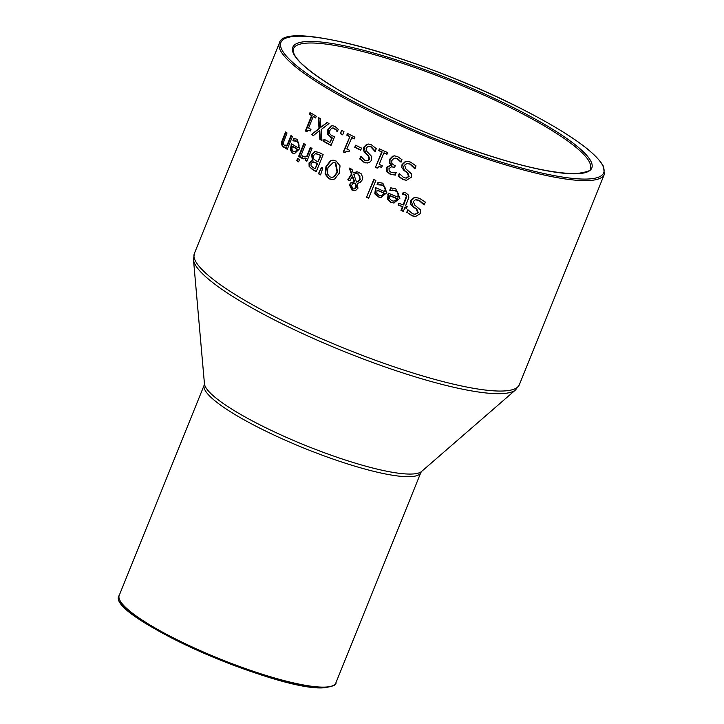 <?xml version="1.0" encoding="UTF-8"?>
<svg xmlns="http://www.w3.org/2000/svg" width="724" height="724" viewBox="0 0 724 724"><rect width="100%" height="100%" fill="white"/><g stroke="black" fill="none" stroke-linecap="round" stroke-linejoin="round"><path stroke-width="1.09" d="M306.822 131.487A174.068 31.539 -158 0 1 305.89 130.917L312.098 115.559A174.068 31.539 -158 0 1 309.863 114.184L310.46 112.718M310.424 130.718L308.198 130.284L306.695 131.741A175.235 31.747 -158 0 1 305.374 130.935L305.89 130.917M315.673 117.722A174.068 31.539 -158 0 1 313.736 116.564L313.23 116.573L308.614 127.994A175.235 31.747 22 0 0 310.958 129.406L310.325 130.963L308.334 130.275M305.374 130.935L311.582 115.578L312.098 115.559M311.582 115.578A175.235 31.747 -158 0 1 309.338 114.202L309.863 114.184M309.338 114.202L310.044 112.455A175.235 31.747 22 0 0 316.27 116.238L315.574 117.985A175.235 31.747 -158 0 1 313.23 116.573M387.512 199.326L388.263 193.145A175.235 31.747 22 0 0 397.666 197.091L398.164 194.783L397.069 192.005L394.996 190.62L389.874 190.267A175.235 31.747 -158 0 1 389.738 190.213L390.688 187.86L395.729 188.729L399.956 198.213L393.838 203.001L390.851 202.403L387.512 199.326L388.028 199.317L388.697 193.326M394.091 202.992L391.367 202.385L388.028 199.317M397.666 197.091L398.182 197.073L398.68 194.684L397.386 191.797L395.512 190.602L392.372 190.005M390.254 190.177L391.186 187.878M389.539 198.62L391.702 200.693L393.358 201.082L395.358 200.801L397.512 198.72A174.068 31.539 -158 0 1 390.317 195.706L389.811 195.724L389.539 198.62M393.793 201.064L395.358 200.801M394.842 200.82L397.512 198.72M396.996 198.729A175.235 31.747 -158 0 1 389.811 195.724M415.323 214.259L418.264 212.657L416.78 209.019L413.169 206.575L411.096 200.774L414.291 197.842L415.965 197.525M415.838 216.485L412.526 215.806L407.241 212.449L408.173 210.15M424.526 204.847L419.35 200.304L416.318 199.733M406.707 212.467L407.802 209.761A175.235 31.747 22 0 0 407.983 209.833L412.599 213.788L415.051 214.277L417.721 212.675L416.237 209.037L412.626 206.584L410.327 203.616L410.562 200.792L413.757 197.86L415.721 197.525L419.413 198.286L425.314 202.087L424.164 204.928A175.235 31.747 -158 0 1 423.974 204.856L418.807 200.322L415.268 199.842L413.359 201.48L414.671 205.019L420.508 209.915L420.544 213.48L415.567 216.503L411.983 215.815L407.241 212.449M374.788 193.824L375.593 187.634A175.235 31.747 22 0 0 384.643 191.588L385.15 189.299L384.118 186.493L382.145 185.118L377.186 184.756A175.235 31.747 -158 0 1 377.059 184.701L378.009 182.358L382.878 183.226L386.851 192.72L380.86 197.498L377.982 196.901L374.788 193.824L375.285 193.806L376.009 187.824M381.114 197.489L378.489 196.883L375.285 193.806M384.643 191.588L385.15 191.579L385.657 189.154L384.426 186.267L382.643 185.1L379.611 184.502M377.566 184.665L378.489 182.376M376.761 193.118L378.824 195.19L380.426 195.58L382.363 195.308L384.48 193.218A174.068 31.539 -158 0 1 377.557 190.204L377.059 190.222L376.761 193.118M380.851 195.571L382.363 195.308M381.865 195.317L384.48 193.218M383.982 193.236A175.235 31.747 -158 0 1 377.059 190.222M403.168 204.964L406.3 196.258L404.635 194.647L402.589 194.294A175.235 31.747 -158 0 1 402.454 194.24L403.232 192.312L405.983 193.009L408.562 195.163L408.807 197.516L405.549 205.924A175.235 31.747 22 0 0 407.159 206.566L406.436 208.349A175.235 31.747 -158 0 1 404.825 207.707L403.34 211.381A175.235 31.747 -158 0 1 400.96 210.422L402.444 206.747A175.235 31.747 -158 0 1 398.109 204.992L398.834 203.209A175.235 31.747 22 0 0 403.168 204.964L403.693 204.955L406.825 196.24L405.159 194.638L403.105 194.285A174.068 31.539 -158 0 1 402.969 194.231L403.721 192.385M403.422 211.182A174.068 31.539 -158 0 1 401.485 210.412L402.969 206.738A174.068 31.539 -158 0 1 398.634 204.973L399.277 203.39M406.517 208.159A174.068 31.539 -158 0 1 405.359 207.688L404.825 207.707M398.109 204.992L398.634 204.973M406.3 196.258L406.825 196.24M402.589 194.294L403.105 194.285M402.454 194.24L402.969 194.231M402.444 206.747L402.969 206.738M400.96 210.422L401.485 210.412M373.711 179.507A175.235 31.747 22 0 0 375.856 180.466L368.661 198.267A175.235 31.747 -158 0 1 366.516 197.308L373.711 179.507M366.516 197.308L374.118 179.688M368.742 198.068A174.068 31.539 -158 0 1 367.005 197.29M349.964 180.593A174.068 31.539 -158 0 1 348.28 179.778L351.909 174.122L349.918 168.375M347.792 179.796L351.421 174.131L349.33 168.086A175.235 31.747 22 0 0 352.045 169.398L353.231 172.891L357.728 171.905L361.267 173.869L362.769 177.652L362.308 179.842L360.072 182.529L357.276 183.398L357.937 188.231L355.71 190.421L352.018 190.15L349.375 184.683L350.941 182.656L354.679 181.905L352.57 175.959L349.882 180.801A175.235 31.747 -158 0 1 347.792 179.796L348.28 179.778M354.642 190.656L352.507 190.141L349.864 184.665L351.43 182.647L353.638 181.896M353.231 172.891L356.796 171.805M356.561 182.095L358.172 181.443L359.81 179.335L359.928 176.104L357.909 174.004L355.855 173.579L353.755 174.348L356.561 182.095L358.661 181.425L360.299 179.317L358.389 173.986L356.244 173.57M353.946 188.964L355.24 188.62L356.235 187.317L356.434 185.579L355.375 183.199L354.669 183.199M354.914 183.19L352.706 183.833L351.574 185.462L352.678 188.756L353.584 188.991L355.746 187.335L355.946 185.588L354.887 183.217L355.375 183.199M355.946 185.588L356.434 185.579M353.384 181.896L354.19 181.914L352.081 175.968M351.421 174.131L351.909 174.122M325.085 174.004L325.981 166.511L330.388 160.873L332.823 160.212L336.108 161.027L340.045 165.832L339.212 173.308L334.723 178.955L332.271 179.606L328.931 178.792L325.085 174.004L325.574 173.986L326.47 166.493L330.877 160.855L333.067 160.212M332.488 179.588L329.42 178.774L325.574 173.986M327.139 173.353L329.71 176.828L331.854 177.371L333.773 176.765L337.094 172.24L335.303 162.99L333.23 162.475L328.008 167.579L327.139 173.353M332.09 177.353L334.262 176.747L337.583 172.222L335.791 162.972L333.474 162.475M316.352 171.443A174.068 31.539 -158 0 1 313.012 169.615L309.655 166.891L309.501 162.945L312.931 160.294L312.08 154.61L315.058 151.56L315.999 151.379M317.936 161.832L320.479 155.533A175.235 31.747 -158 0 1 318.958 154.701L315.51 153.669L313.519 155.597L313.564 158.882L315.818 160.674A175.235 31.747 22 0 0 317.936 161.832L320.967 155.524A174.068 31.539 -158 0 1 319.456 154.692L316.008 153.66M315.51 153.669L316.207 153.624M315.157 168.71L317.166 163.724A175.235 31.747 -158 0 1 315.049 162.565L312.696 161.95L311.03 163.715L311.021 165.887L313.365 167.733A175.235 31.747 22 0 0 315.157 168.71L317.664 163.715A174.068 31.539 -158 0 1 315.546 162.547L313.193 161.932M312.696 161.95L313.365 161.905M317.166 163.724L317.664 163.715M320.479 155.533L320.967 155.524M309.148 166.909L309.003 162.963L312.433 160.312L311.582 154.628L314.551 151.578L319.094 152.411A175.235 31.747 22 0 0 323.139 154.628L316.252 171.669A175.235 31.747 -158 0 1 312.515 169.624L309.655 166.891M312.388 160.393L312.895 160.384M312.433 160.312L312.931 160.294M314.551 151.578L315.058 151.56M318.406 173.751L321.501 167.353A175.235 31.747 22 0 0 322.813 168.049L320.56 174.9A175.235 31.747 -158 0 1 318.406 173.751L321.89 167.552M320.632 174.665A174.068 31.539 -158 0 1 318.895 173.742M300.351 157.117A174.068 31.539 -158 0 1 299.121 156.384L304.18 143.859M298.605 156.402L303.772 143.614A175.235 31.747 22 0 0 305.419 144.592L300.252 157.38A175.235 31.747 -158 0 1 298.605 156.402L299.121 156.384M306.668 156.547L310.334 147.47A175.235 31.747 22 0 0 312.035 148.447L306.867 161.235A175.235 31.747 -158 0 1 305.166 160.257L305.935 158.348L303.718 158.9L301.591 158.085L302.496 155.85A175.235 31.747 22 0 0 302.578 155.904L304.614 156.909L307.175 156.529L310.741 147.705M305.329 156.909L307.175 156.529M301.591 158.085L302.876 156.167M303.971 158.882L302.098 158.076M305.935 158.348L306.442 158.339L305.166 160.257M306.967 160.99A174.068 31.539 -158 0 1 305.673 160.239M293.437 140.718L294.351 138.474M297.935 147.75L298.541 145.47L298.062 142.682L296.677 141.243L292.976 140.845A175.235 31.747 -158 0 1 292.885 140.791L293.835 138.438L297.41 139.352L299.501 148.9L294.487 153.66L292.369 153.036L290.261 149.922L291.491 143.723A175.235 31.747 22 0 0 297.935 147.75L298.451 147.741L299.075 145.343L298.451 142.447L297.202 141.225L294.903 140.601M294.749 153.642L292.894 153.017L290.795 149.904L291.908 143.986M294.94 151.714L295.98 151.461L297.79 149.379A174.068 31.539 -158 0 1 292.858 146.302L292.333 146.32L291.817 149.225L293.175 151.316L295.455 151.479L297.265 149.397A175.235 31.747 -158 0 1 292.333 146.32M297.265 149.397L297.79 149.379M295.455 151.479L295.98 151.461M290.261 149.922L290.795 149.904M297.636 158.456A175.235 31.747 22 0 0 299.492 159.57L298.596 161.805A175.235 31.747 -158 0 1 296.731 160.692L297.636 158.456M296.731 160.692L298.044 158.701M298.695 161.552A174.068 31.539 -158 0 1 297.238 160.683M284.767 147.37L282.36 145.569L282.089 142.637L286.007 132.257M286.306 148.339L286.885 146.918L284.478 147.397L282.957 146.945L281.482 144.357L281.754 141.651L285.582 131.967A175.235 31.747 22 0 0 287.021 132.954L283.202 143.289L284.17 145.162L287.075 145.126L290.939 135.569A175.235 31.747 22 0 0 292.442 136.555L287.274 149.343A175.235 31.747 -158 0 1 285.772 148.357L286.306 148.339A174.068 31.539 -158 0 0 287.392 149.053M285.709 145.47L287.618 145.108L291.356 135.84M285.772 148.357L286.342 146.936M287.075 145.126L287.618 145.108M414.689 168.674L409.884 164.122L407.268 163.534L405.042 164.62L404.68 165.271L405.856 168.819L411.295 173.724L411.25 177.29L406.472 180.303L403.087 179.615L398.146 176.258L399.232 173.552A175.235 31.747 22 0 0 399.413 173.624L403.711 177.588L406.028 178.077L408.589 176.475L407.259 172.837L403.883 170.384L401.757 167.389L402.037 164.583L405.132 161.651L407.006 161.325L410.499 162.085L416.019 165.896L414.87 168.746A175.235 31.747 -158 0 1 414.689 168.674L414.897 168.665M415.205 168.656L410.399 164.104L407.531 163.534M406.734 180.294L403.603 179.606L398.653 176.24L399.585 173.941M406.291 178.059L409.114 176.466L407.775 172.819L404.399 170.366L402.553 164.565L405.648 161.633L407.241 161.316M398.146 176.258L398.653 176.24M394.571 167.407A174.068 31.539 -158 0 1 394.209 167.253L391.784 166.792M401.313 161.986L397.386 158.556L395.123 158.14M391.277 165.371L389.449 163.081L389.521 159.398L392.598 156.23L394.399 155.85L397.539 156.529L401.956 159.66L400.978 162.076A175.235 31.747 -158 0 1 400.806 162.004L396.888 158.565L393.847 158.366L391.811 160.601L391.856 163.524L394.254 165.28A175.235 31.747 22 0 0 395.259 165.715L394.489 167.606A175.235 31.747 -158 0 1 393.702 167.271L391.53 166.792L388.987 168.583L389.159 170.828L391.078 172.285L395.974 172.629A175.235 31.747 22 0 0 396.118 172.692L395.141 175.108L390.091 174.176L386.797 171.606L386.526 167.778L387.376 166.484L391.847 165.19L389.946 163.063L390.019 159.38L393.096 156.212L394.652 155.85M395.648 175.099L390.598 174.158L387.304 171.588L387.023 167.76L390.489 165.28M394.571 172.819L393.829 172.837M394.336 172.819L396.481 172.62M389.449 163.081L389.946 163.063M391.349 165.208L391.847 165.19M386.797 171.606L387.304 171.588M383.829 152.954L379.213 164.375A175.235 31.747 22 0 0 382.299 165.76L381.666 167.316L378.887 166.656L377.195 168.122A175.235 31.747 -158 0 1 375.448 167.325L381.657 151.968A175.235 31.747 -158 0 1 378.679 150.61L379.385 148.873A175.235 31.747 22 0 0 387.621 152.592L386.915 154.339A175.235 31.747 -158 0 1 383.829 152.954L384.317 152.936A174.068 31.539 -158 0 0 386.996 154.131M378.679 150.61L379.792 149.063M381.657 151.968L382.145 151.95A174.068 31.539 -158 0 1 379.168 150.601M375.448 167.325L382.145 151.95M377.294 167.923A174.068 31.539 -158 0 1 375.937 167.307M381.747 167.126L379.367 166.647M367.005 160.8L368.344 160.565L369.638 159.208L368.57 155.56L365.611 153.09L364.163 147.271L367.077 144.347L368.516 144.04M367.33 163.036L364.534 162.33L360.19 158.954L361.104 156.683M375.448 151.407L371.276 146.836L368.697 146.257M359.701 158.972L360.796 156.257A175.235 31.747 22 0 0 360.95 156.339L364.688 160.321L367.43 160.728L369.149 159.217L368.082 155.57L365.122 153.108L363.358 150.33L363.674 147.289L366.588 144.366L368.299 144.04L371.421 144.818L376.272 148.646L375.123 151.497A175.235 31.747 -158 0 1 374.96 151.425L370.788 146.854L368.453 146.257L366.036 147.995L366.968 151.542L371.693 156.465L371.521 160.04L370.498 161.633L368.552 162.791L365.575 162.891L364.045 162.348L360.19 158.954M355.584 145.225A175.235 31.747 22 0 0 361.538 148.121L360.697 150.194A175.235 31.747 -158 0 1 354.751 147.298L355.584 145.225M354.751 147.298L355.991 145.424M360.787 149.986A174.068 31.539 -158 0 1 355.24 147.28M344.95 152.483A174.068 31.539 -158 0 1 343.755 151.877L349.954 136.519A174.068 31.539 -158 0 1 347.285 135.153L347.9 133.632M349.04 151.696L346.887 151.226M354.289 138.7A174.068 31.539 -158 0 1 351.909 137.515L346.814 148.945A175.235 31.747 22 0 0 349.592 150.339L348.959 151.904L346.434 151.235L344.841 152.692A175.235 31.747 -158 0 1 343.267 151.895L343.755 151.877M343.267 151.895L349.954 136.519M349.475 136.537A175.235 31.747 -158 0 1 346.796 135.171L347.285 135.153M346.796 135.171L347.502 133.433A175.235 31.747 22 0 0 354.914 137.18L354.208 138.918A175.235 31.747 -158 0 1 351.43 137.524M341.592 130.365A175.235 31.747 22 0 0 343.954 131.596L342.642 134.854A175.235 31.747 -158 0 1 340.28 133.623L341.592 130.365M340.28 133.623L342 130.573M342.733 134.637A174.068 31.539 -158 0 1 340.769 133.605M329.981 142.456L331.818 137.913L327.637 134.465L327.854 129.551L330.75 126.13L332.425 125.714L334.895 126.356L338.262 129.334L337.284 131.75A175.235 31.747 -158 0 1 337.14 131.678L335.954 129.94L332.95 127.958L331.601 128.229L329.755 130.619L329.565 133.515L331.565 135.56L334.569 136.673L331.022 145.452A175.235 31.747 -158 0 1 323.239 141.225L324.044 139.225A175.235 31.747 22 0 0 329.981 142.456L332.307 137.904L328.126 134.447L328.352 129.533L331.248 126.112L332.678 125.714M331.112 145.225A174.068 31.539 -158 0 1 323.737 141.207L324.442 139.442M337.637 131.668L334.551 128.293L332.877 127.958M323.239 141.225L323.737 141.207M331.818 137.913L332.307 137.904M335.954 129.94L336.452 129.922M320.859 127.315L326.995 122.437A175.235 31.747 22 0 0 328.977 123.542L321.148 129.614L321.954 140.51A175.235 31.747 -158 0 1 319.845 139.334L319.293 130.827L313.338 135.614A175.235 31.747 -158 0 1 311.447 134.501L319.003 128.528L318.334 117.46A175.235 31.747 22 0 0 320.343 118.636L320.859 127.315L327.275 122.591M319.003 128.528L319.501 128.51L318.859 117.804M311.447 134.501L319.501 128.51M313.564 135.433A174.068 31.539 -158 0 1 311.954 134.492M319.293 130.827L319.8 130.809L320.352 139.316L319.845 139.334M321.927 140.203A174.068 31.539 -158 0 1 320.352 139.316M390.851 202.403L391.367 202.385M387.793 194.322L388.299 194.303M394.996 190.62L395.512 190.602M411.983 215.815L412.526 215.806M417.721 212.675L418.264 212.657M416.237 209.037L416.78 209.019M412.626 206.584L413.169 206.575M410.562 200.792L411.096 200.774M413.757 197.86L414.291 197.842M418.807 200.322L419.35 200.304M377.982 196.901L378.489 196.883M375.123 188.81L375.62 188.792M382.145 185.118L382.643 185.1M405.63 198.874L406.155 198.865M404.635 194.647L405.159 194.638M355.746 187.335L356.235 187.317M357.909 174.004L358.389 173.986M359.81 179.335L360.299 179.317M358.172 181.443L358.661 181.425M349.375 184.683L349.864 184.665M352.018 190.15L352.507 190.141M350.941 182.656L351.43 182.647M348.244 178.692L348.733 178.674M325.981 166.511L326.47 166.493M330.388 160.873L330.877 160.855M328.931 178.792L329.42 178.774M333.773 176.765L334.262 176.747M337.094 172.24L337.583 172.222M315.049 162.565L315.546 162.547M318.958 154.701L319.456 154.692M312.515 169.624L313.012 169.615M309.003 162.963L309.501 162.945M311.582 154.628L312.08 154.61M302.234 158.556L302.741 158.538M296.677 141.243L297.202 141.225M291.021 144.9L291.546 144.881M292.369 153.036L292.894 153.017M282.957 146.945L283.5 146.927M282.224 140.266L282.785 140.248M409.884 164.122L410.399 164.104M403.087 179.615L403.603 179.606M405.132 161.651L405.648 161.633M402.037 164.583L402.553 164.565M403.883 170.384L404.399 170.366M407.259 172.837L407.775 172.819M408.589 176.475L409.114 176.466M396.888 158.565L397.386 158.556M393.702 167.271L394.209 167.253M392.598 156.23L393.096 156.212M389.521 159.398L390.019 159.38M386.526 167.778L387.023 167.76M390.091 174.176L390.598 174.158M364.045 162.348L364.534 162.33M369.149 159.217L369.638 159.208M368.082 155.57L368.57 155.56M365.122 153.108L365.611 153.09M363.674 147.289L364.163 147.271M366.588 144.366L367.077 144.347M370.788 146.854L371.276 146.836M330.479 137.316L330.977 137.298M327.637 134.465L328.126 134.447M327.854 129.551L328.352 129.533M334.063 128.311L334.551 128.293M330.75 126.13L331.248 126.112M604.332 174.339L603.554 166.529C595.997 152.637 570.548 134.374 527.217 111.731C429.676 60.454 283.971 18.281 279.392 43.051A175.235 31.747 22 0 0 398.634 124.818A175.235 31.747 22 0 0 587.544 180.602A175.235 31.747 22 0 0 604.332 174.339L519.325 384.752A175.235 31.747 -158 0 1 502.528 391.023A175.235 31.747 -158 0 1 313.619 335.239A175.235 31.747 -158 0 1 194.376 253.472L193.489 259.69A174.466 31.612 22 0 0 319.872 341.321A174.466 31.612 22 0 0 500.7 393.657A174.466 31.612 22 0 0 515.642 389.847L421.567 471.478A117.587 21.304 -158 0 1 411.503 474.048A117.587 21.304 -158 0 1 289.627 438.78A117.587 21.304 -158 0 1 204.449 383.756L204.24 384.987A116.817 21.168 22 0 0 283.736 439.504A116.817 21.168 22 0 0 409.666 476.691A116.817 21.168 22 0 0 420.87 472.519L335.855 682.931A116.817 21.168 -158 0 1 324.66 687.112A116.817 21.168 -158 0 1 198.72 649.926A116.817 21.168 -158 0 1 119.225 595.409C103.577 615.02 277.754 691.737 323.719 687.8C332.75 686.506 336.787 684.886 335.855 682.931M293.473 48.743A160.049 28.996 -158 0 1 452.726 81.812A160.049 28.996 -158 0 1 590.259 168.647C591.789 170.466 586.983 172.14 575.851 173.679C545.923 173.398 499.777 161.208 437.414 137.117C398.978 121.804 365.81 105.966 337.936 89.577C305.953 70.092 291.139 56.472 293.473 48.743M576.322 173.787A161.217 29.204 22 0 0 433.377 72.798A161.217 29.204 22 0 0 317.193 76.301A161.217 29.204 22 0 0 576.322 173.787M587.001 179.054A174.068 31.539 -158 0 1 307.22 73.803A174.068 31.539 -158 0 1 432.662 70.02A174.068 31.539 -158 0 1 587.001 179.054M119.976 600.522A115.65 20.951 22 0 0 206.865 654.505A115.65 20.951 22 0 0 323.257 687.7M393.539 201.082L394.055 201.064M415.594 214.259L415.051 214.277M416.581 199.724L416.047 199.733M380.598 195.58L381.096 195.571M353.71 188.991L354.19 188.973M355.991 173.57L356.479 173.561M333.312 160.203L332.823 160.212M331.845 177.371L332.334 177.353M333.23 162.475L333.719 162.457M305.582 156.909L305.076 156.927M294.478 151.732L294.994 151.714M285.953 145.47L285.41 145.488M407.784 163.515L407.268 163.534M406.544 178.059L406.028 178.077M395.376 158.122L394.879 158.14M392.037 166.782L391.53 166.792M379.602 166.629L379.104 166.647M367.258 160.8L366.769 160.809M368.941 146.239L368.453 146.257M347.122 151.207L346.633 151.216M333.121 127.931L332.624 127.949M279.392 43.051L194.376 253.472M204.24 384.987L119.225 595.409M421.567 471.478L420.87 472.519M204.449 383.756L193.489 259.69M519.325 384.752L515.642 389.847"/></g></svg>
